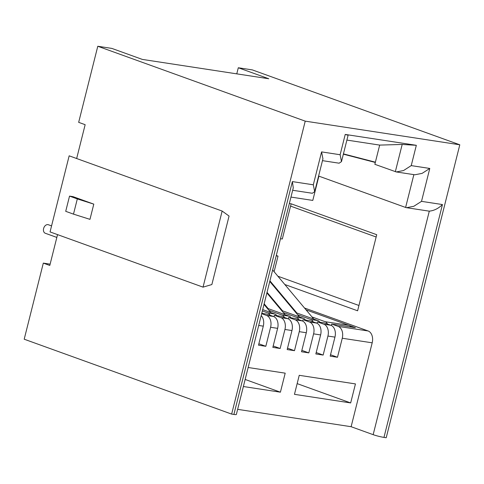 <?xml version="1.0" encoding="UTF-8"?>
<svg xmlns="http://www.w3.org/2000/svg" width="484" height="484" viewBox="0 0 484 484"><rect width="100%" height="100%" fill="white"/><g stroke="black" fill="none" stroke-linecap="round" stroke-linejoin="round"><path stroke-width="0.73" d="M289.341 203.534L291.156 203.806L282.317 238.999L280.496 238.721M284.828 284.513L357.609 310.795L376.721 234.704L291.156 203.806M76.653 158.528L85.154 124.69L78.668 122.349L97.786 46.258L111.834 48.406L142.302 59.405L268.771 78.753L238.303 67.754L236.773 73.858M222.15 211.054L229.065 216.064L211.865 284.544L203.038 287.145L222.15 211.054L69.164 155.824L50.052 231.915L203.038 287.145M316.996 323.276L317.353 321.854L323.832 324.195L330.862 325.272L324.377 322.931L317.353 321.854M302.663 321.08L303.02 319.664L309.5 322.005L316.53 323.076L310.044 320.741L303.02 319.664M288.331 318.889L288.688 317.468L295.167 319.809L302.191 320.886L295.712 318.545L288.688 317.468M273.992 316.699L274.349 315.278L280.835 317.619L287.859 318.696L281.379 316.354L274.349 315.278M258.861 343.785L265.819 346.302L270.592 327.275L277.622 328.352A9.855 6.824 -81.3 0 0 273.527 316.5L267.047 314.158L261.753 313.348M261.669 313.68L266.502 315.423L273.527 316.5M421.516 201.356L413.832 206.281L406.578 207.697L428.86 211.103A9.855 6.824 98.7 0 0 429.302 211.151C434.094 210.661 438.474 208.471 442.455 204.563L421.516 201.356L429.78 168.45L411.231 165.613L416.331 145.309L345.225 134.431L340.131 154.735L321.582 151.897L313.311 184.803L314.673 191.694L312.301 193.273L292.669 190.266M321.582 151.897L322.937 158.788L314.673 191.694M340.131 154.735L341.486 161.626L339.115 163.199L322.471 160.652M345.225 134.431L348.105 135.266L341.486 161.626M416.331 145.309L402.186 144.444L379.674 145.097L346.895 140.088M411.231 165.613L403.553 170.537L396.299 171.947L374.852 164.312L379.674 145.097M429.78 168.45L422.102 173.375L414.849 174.784L396.299 171.947M93.793 204.133L89.97 219.355L73.489 214.134L77.313 198.918L93.793 204.133L73.048 196.649L69.533 196.111L65.715 211.327L73.489 214.134M77.313 198.918L69.533 196.111M343.428 153.888L375.384 162.176M343.362 154.166L375.318 162.461M97.786 46.258L305.229 121.145L231.642 414.092L24.2 339.205L43.312 263.114L50.124 264.155M258.71 325.46L263.29 326.162A9.855 6.824 -81.3 0 0 261.191 315.604M263.29 326.162L258.51 345.183L265.819 346.302M270.592 327.275A9.855 6.824 -81.3 0 0 266.502 315.423M277.622 328.352L272.843 347.373L280.151 348.492L273.194 345.981M280.151 348.492L284.931 329.471A9.855 6.824 -81.3 0 0 280.835 317.619M284.931 329.471L291.955 330.542A9.855 6.824 -81.3 0 0 287.859 318.696M291.955 330.542L287.175 349.569L294.484 350.682L287.526 348.171M294.484 350.682L299.263 331.661A9.855 6.824 -81.3 0 0 295.167 319.809M299.263 331.661L306.287 332.738A9.855 6.824 -81.3 0 0 302.191 320.886M306.287 332.738L301.508 351.759L308.816 352.878L301.859 350.368M308.816 352.878L313.596 333.857A9.855 6.824 -81.3 0 0 309.5 322.005M313.596 333.857L320.62 334.928A9.855 6.824 -81.3 0 0 316.53 323.076M320.62 334.928L315.84 353.955L323.149 355.068L316.191 352.558M323.149 355.068L327.928 336.047A9.855 6.824 -81.3 0 0 323.832 324.195M327.928 336.047L334.952 337.124A9.855 6.824 -81.3 0 0 330.862 325.272M334.952 337.124L330.173 356.145L337.481 357.265L330.524 354.754M243.373 386.522L280.411 392.185L285.191 373.164L248.153 367.501M245.146 379.456L280.411 392.185M350.67 402.936L355.45 383.915L299.239 375.312L294.46 394.339L350.67 402.936L297.158 383.618M305.229 121.145L459.8 144.795L252.358 69.908L238.303 67.754M313.311 184.803L292.372 181.603L293.274 187.871L236.349 414.486A7.883 0.768 -165.9 0 1 233.893 414.437L231.642 414.092M43.312 263.114L49.798 265.456L57.542 234.619M337.481 357.265L342.261 338.243A9.855 6.824 98.7 0 0 338.165 326.391L331.685 324.05L331.328 325.466M331.685 324.05L355.431 327.68L306.039 309.851L348.952 325.339A5.911 4.096 98.7 0 1 350.809 326.972M406.578 207.697L405.616 207.454L413.862 174.633M429.302 211.151L373.164 434.668A7.883 0.768 -165.9 0 0 383.969 437.397L386.214 437.742L459.8 144.795M318.605 176.043L405.616 207.454M289.093 303.734L288.131 303.383L289.093 303.734M271.185 297.267L270.217 296.916L271.185 297.267M358.946 305.489L277.883 276.225M290.575 206.111L376.147 237.003M276.285 255.498L278.016 256.121L276.201 255.842M318.889 176.146L312.791 200.418L290.963 197.079M342.261 338.243L372.19 342.817A9.855 6.824 -81.3 0 0 368.1 330.965L304.497 308.005M287.55 301.889L286.589 301.544M269.642 295.421L268.674 295.077M278.016 256.121L274.101 271.706M237.638 409.349L351.118 426.706L372.19 342.817M373.164 434.668L351.118 426.706M56.834 237.426L45.308 233.27A4.531 3.237 -70.1 0 1 43.699 228.206A4.531 3.237 -70.1 0 1 47.946 224.63A4.531 3.237 -70.1 0 1 48.388 224.739L51.564 225.889M262.691 309.609L274.894 314.013L267.87 312.936A5.911 4.096 98.7 0 1 270.066 315.253M276.751 315.647A5.911 4.096 -81.3 0 0 274.894 314.013M267.216 308.26L289.226 316.203L282.202 315.132A5.911 4.096 98.7 0 1 284.398 317.444M282.202 315.132L268.971 310.353M264.064 304.14L264.603 304.333M281.549 310.45L303.565 318.399L296.535 317.322A5.911 4.096 98.7 0 1 298.731 319.634M305.416 320.033A5.911 4.096 -81.3 0 0 303.565 318.399M295.881 312.646L317.897 320.589L310.867 319.519A5.911 4.096 98.7 0 1 313.063 321.83M310.867 319.519L297.636 314.739M280.69 308.623L279.728 308.272M261.904 312.749A5.911 4.096 98.7 0 1 262.419 313.45M267.87 312.936L262.358 310.946M289.226 316.203A5.911 4.096 98.7 0 1 291.084 317.837M296.535 317.322L283.303 312.543M266.357 306.426L265.389 306.082M327.402 324.02A5.911 4.096 -81.3 0 0 325.2 321.709L311.968 316.929M276.146 304L277.114 304.345M294.06 310.468L295.022 310.813M277.973 306.178L278.935 306.523M319.749 322.223A5.911 4.096 -81.3 0 0 317.897 320.589M395.337 171.705L402.186 144.444M292.372 181.603L233.893 414.437M383.969 437.397L442.455 204.563M338.165 326.391L368.1 330.965M348.952 325.339L325.2 321.709M313.795 319.107L272.649 269.969M296.849 312.991L269.921 280.835M299.463 316.917L269.763 281.452M282.517 310.801L267.035 292.318M285.124 314.727L266.884 292.935M268.184 308.604L264.155 303.795M270.792 312.531L263.998 304.418"/></g></svg>
